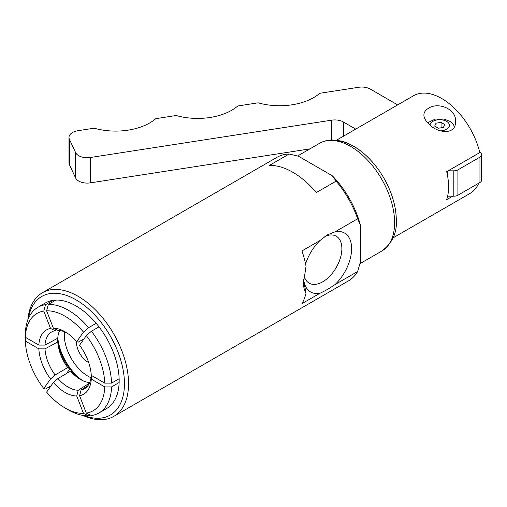 <?xml version="1.0" encoding="UTF-8"?>
<svg xmlns="http://www.w3.org/2000/svg" width="507" height="507" viewBox="0 0 507 507"><rect width="100%" height="100%" fill="white"/><g stroke="black" fill="none" stroke-linecap="round" stroke-linejoin="round"><path stroke-width="0.76" d="M355.73 129.114L343.347 121.965A12.06 6.959 0 0 0 331.698 120.165L90.36 157.5A12.06 6.959 180 0 1 75.594 152.575L69.402 139.235A12.06 6.959 180 0 1 68.99 137.435L68.99 162.791A12.06 6.959 0 0 0 69.402 164.598L75.594 177.938A12.06 6.959 0 0 0 90.36 182.862L309.878 148.9M447.63 196.19L453.822 196.19A5.786 3.34 0 0 0 457.916 195.208L479.958 182.488A5.786 3.34 0 0 0 481.65 180.124L481.65 154.762A5.786 3.34 180 0 1 479.958 157.126L457.916 169.851A5.786 3.34 180 0 1 453.822 170.827L448.163 170.827M68.99 137.435A12.06 6.959 180 0 1 77.926 130.711L94.169 128.195A48.228 27.847 0 0 0 155.795 118.663L176.157 115.514A48.228 27.847 0 0 0 237.789 105.982L258.152 102.826A48.228 27.847 0 0 0 319.778 93.294L358.645 87.28A12.06 6.959 180 0 1 370.287 89.086L397.678 104.898M479.704 152.252L479.958 152.398A5.786 3.34 180 0 1 481.65 154.762M443.403 127.441L438.359 128.22L434.67 126.085L436.02 123.176L441.065 122.396L444.753 124.526L443.403 127.441M441.065 122.396L441.065 127.802M436.02 123.176L436.02 126.864M428.529 108.264C438.352 101.584 456.706 109.214 455.533 121.477C456.23 135.496 436.983 133.423 428.523 123.632C425.557 120.755 424.01 117.897 423.89 115.045C423.966 112.294 425.512 110.032 428.529 108.264M452.662 196.19L446.699 199.631A56.429 32.581 -120 0 0 448.581 186.741A56.429 32.581 -120 0 0 446.699 171.67L479.78 152.575A56.429 32.581 -120 0 0 413.547 95.734L336.604 140.154M393.033 237.891L469.97 193.471A56.429 32.581 -120 0 0 478.779 183.166M269.375 165.421L289.155 154.001L298.528 156.264L332.212 175.707L336.128 181.119L316.349 192.54A71.379 41.213 -120 0 0 269.375 165.421M83.002 415.423A71.379 41.213 -120 0 0 113.764 416.386A71.379 41.213 -120 0 0 128.55 383.71A71.379 41.213 -120 0 0 97.395 311.881A71.379 41.213 -120 0 0 42.385 292.754A71.379 41.213 -120 0 0 27.847 319.879M360.388 225.19L360.388 261.929L357.657 271.498L335.133 284.503C329.544 288.325 324.512 291.233 320.031 293.223L301.931 303.668A71.379 41.213 -120 0 0 306.038 293.078C304.39 290.961 303.554 287.494 303.535 282.684L306.038 266.283A71.379 41.213 -120 0 0 301.931 250.952L320.031 240.508L327.167 234.982L335.133 231.788L357.657 218.777L360.388 225.19A67.52 38.982 -120 0 0 332.212 175.707M336.128 181.119A71.379 41.213 60 0 1 357.657 218.777M42.385 292.754L276.955 157.328A71.379 41.213 60 0 1 289.155 154.001M357.657 271.498A71.379 41.213 60 0 1 348.334 280.967L113.764 416.386M304.067 275.624A27.105 15.647 120 0 0 309.15 283.16A27.105 15.647 120 0 0 330.038 275.903A27.105 15.647 120 0 0 341.87 248.62A27.105 15.647 120 0 0 336.255 236.211A27.105 15.647 120 0 0 324.848 236.458M335.133 231.788A34.001 19.634 -60 0 1 351.624 248.62A34.001 19.634 -60 0 1 335.133 284.503M320.031 293.223A34.001 19.634 -60 0 1 303.674 279.256M305.588 263.982A34.001 19.634 -60 0 1 320.031 240.508M303.598 280.365L306.038 293.078M51.023 385.833L45.484 389.027L43.786 388.565L50.529 378.976L55.136 375.015L67.697 367.575L69.034 367.943L68.844 368.817M68.838 368.538L69.991 368.576L66.569 373.45M84.042 338.86L78.268 342.105L76.734 341.686L83.478 332.091L88.598 327.693L96.172 323.327A61.011 35.224 -120 0 0 55.897 300.074A61.011 35.224 -120 0 0 53.058 300.328A61.011 35.224 -120 0 0 45.529 302.913L37.955 307.286A61.011 35.224 -120 0 0 25.35 333.346L25.35 337.282L38.843 345.071L44.984 345.077L57.766 338.201A32.188 18.582 -120 0 1 59.668 330.507M56.74 329.797L55.136 330.64L50.529 328.447L43.786 311.064L45.484 304.694L53.058 300.328M90.119 414.929L88.598 415.803L83.478 413.376L76.734 395.992L78.268 390.257L89.428 383.184M69.991 368.576A39.952 23.062 -120 0 0 72.831 372.106L72.552 372.233M99.004 326.85L91.431 331.223L86.317 335.621L79.574 345.216A37.138 21.44 -120 0 1 91.26 375.332L104.746 383.121L111.572 383.121L119.139 378.754A61.011 35.224 -120 0 0 99.004 326.85A61.011 35.224 -120 0 0 96.172 323.327M55.897 300.074L48.323 304.441L46.619 310.81L53.362 328.194L57.969 330.387A32.797 18.936 -120 0 1 66.632 332.738M87.926 385.681L81.101 390.003L79.574 395.739L86.317 413.123L91.431 415.55A61.011 35.224 -120 0 0 98.966 412.964A61.011 35.224 -120 0 0 111.572 386.904L104.746 386.904L91.26 379.116L91.45 375.446M81.773 380.187A35.984 20.774 -120 0 1 71.874 371.466L70.53 371.105L57.969 378.539L53.362 382.5L46.619 392.095A56.188 32.442 -120 0 0 65.048 407.97A56.188 32.442 -120 0 0 83.478 413.376M25.35 337.123L25.35 341.065A56.188 32.442 -120 0 0 43.786 388.565M98.966 412.964L106.533 408.591A61.011 35.224 -120 0 0 119.139 382.532L111.572 386.904M86.317 413.123A56.188 32.442 -120 0 0 104.746 386.904M57.354 338.416L57.76 338.872L57.766 341.978L44.984 348.854L38.843 348.854A37.138 21.44 -120 0 0 50.529 378.976M38.843 348.854L25.35 341.065M79.574 395.739A37.138 21.44 -120 0 0 91.26 379.116M81.101 390.003A32.797 18.936 -120 0 0 84.916 388.482A32.797 18.936 -120 0 0 91.254 375.567M44.984 348.854A32.797 18.936 -120 0 0 55.136 375.015M57.969 378.539A32.797 18.936 -120 0 0 78.268 390.257M53.362 382.5A37.138 21.44 -120 0 0 76.734 395.992M57.766 341.978A32.188 18.582 -120 0 0 67.697 367.575M57.76 338.872A35.984 20.774 -120 0 0 69.034 367.943M55.136 330.64A32.797 18.936 -120 0 0 52.132 331.692A32.797 18.936 -120 0 0 44.984 345.077M50.529 328.447A37.138 21.44 -120 0 0 38.843 345.071M43.786 311.064A56.188 32.442 -120 0 0 25.35 337.282M104.746 383.121A56.188 32.442 -120 0 0 86.317 335.621M45.484 304.694A61.011 35.224 -120 0 0 37.955 307.286M111.572 383.121A61.011 35.224 -120 0 0 91.431 331.223M119.139 382.532A61.011 35.224 -120 0 0 119.139 378.754M70.53 371.105A32.188 18.582 -120 0 0 80.467 379.477A32.188 18.582 -120 0 0 89.714 382.544M65.048 407.97L68.458 409.941A61.011 35.224 -120 0 0 88.598 415.803M88.598 327.693A61.011 35.224 -120 0 0 48.323 304.441M84.225 415.594A68.489 39.54 -120 0 0 124.456 383.71A68.489 39.54 -120 0 0 80.144 302.406A68.489 39.54 -120 0 0 28.303 318.738M49.236 386.86A68.489 39.54 -120 0 0 49.781 387.595M83.478 332.091A56.188 32.442 -120 0 0 46.619 310.81M76.734 341.686A37.138 21.44 -120 0 0 65.048 331.774A37.138 21.44 -120 0 0 53.362 328.194M64.471 331.768A33.76 19.494 -120 0 0 91.019 377.759M76.418 341.325A16.642 9.608 -120 0 0 88.719 362.632M343.347 136.263L343.347 121.965M331.698 139.945L331.698 120.165M90.36 182.862L90.36 157.5M75.594 177.938L75.594 152.575M69.402 164.598L69.402 139.235M479.958 182.488L479.958 157.126M457.916 195.208L457.916 169.851M453.822 196.19L453.822 170.827M447.428 175.092L447.428 171.252M430.031 124.988A9.696 5.596 180 0 1 439.803 119.709A9.696 5.596 180 0 1 449.398 125.096A9.696 5.596 180 0 1 440.526 130.882M57.792 337.839A39.983 23.081 -120 0 0 82.426 380.51M396.221 219.677A59.75 34.495 -120 0 0 335.209 140.743M394.611 222.624A62.215 35.921 -120 0 0 367.455 160.009A62.215 35.921 -120 0 0 319.511 143.342C323.32 141.168 327.516 140.027 332.091 139.932L341.173 141.003C350.039 143.342 358.601 148.424 366.853 156.251C377.88 166.923 386.112 179.738 391.55 194.688C394.687 203.567 396.271 212.091 396.303 220.26C397.082 233.017 392.222 243.297 381.727 251.104A62.215 35.921 -120 0 0 394.611 222.624M454.487 126.509L453.049 124.088L450.001 121.388L444.246 119.113L435.26 119.094L427.654 122.732M319.511 143.342L297.577 156.004M381.727 251.104L359.945 263.678"/></g></svg>
